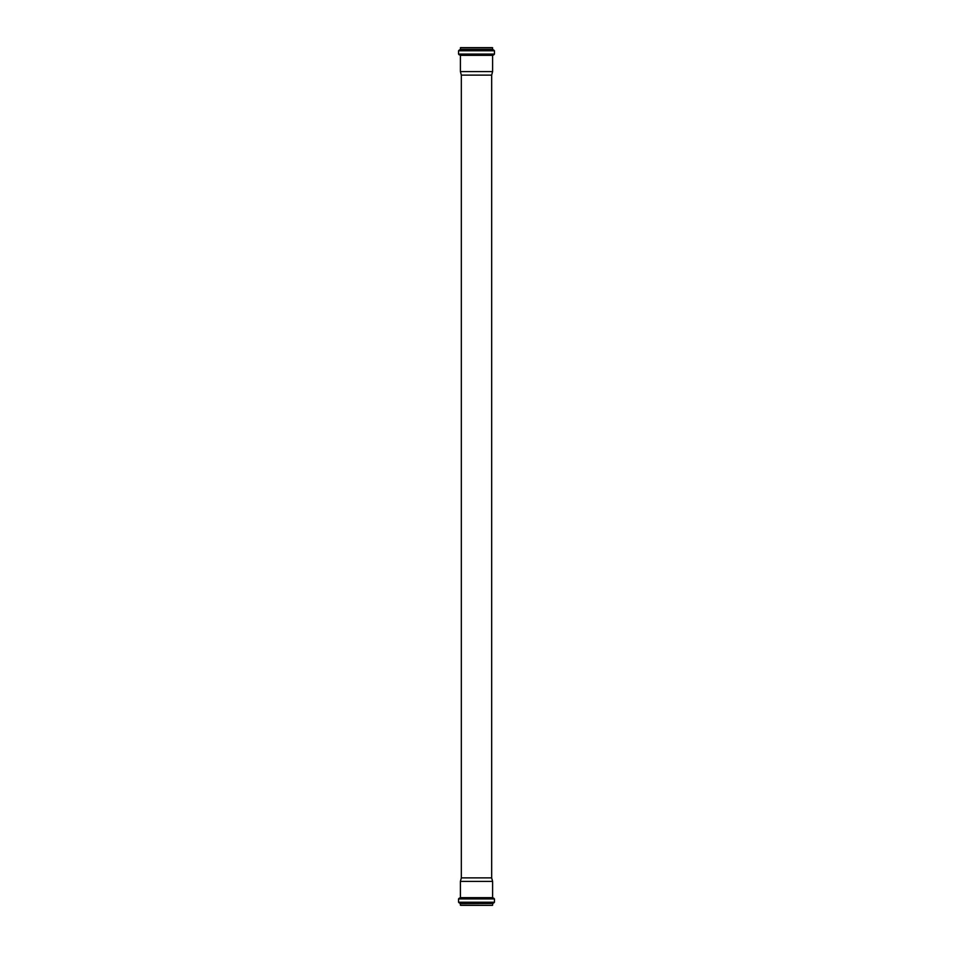 <?xml version="1.0" encoding="UTF-8"?>
<svg xmlns="http://www.w3.org/2000/svg" width="953" height="953" viewBox="0 0 953 953"><rect width="100%" height="100%" fill="white"/><g stroke="black" fill="none" stroke-linecap="round" stroke-linejoin="round"><path stroke-width="1.43" d="M492.189 905.35L460.811 905.35M492.463 905.35L460.335 905.147L492.463 905.35M491.665 877.88L461.335 877.88L461.335 75.12L491.665 75.12L491.665 877.88L492.606 881.406L492.606 897.643L494.464 898.905L494.464 902.217L492.665 903.504L492.665 905.147M492.606 881.406L460.394 881.406L460.394 897.643L492.606 897.643M494.464 54.095L494.464 50.783L492.665 49.496L492.463 47.65L460.537 47.65L460.335 49.496L458.536 50.783L458.536 54.095L459.275 54.893L493.725 54.893L494.464 54.095L458.536 54.095M491.665 75.12L492.606 71.594L492.606 55.357L493.725 54.893M492.606 71.594L460.394 71.594L460.394 55.357L492.606 55.357M492.665 903.504L460.335 903.504L460.335 905.147M493.023 903.11L459.977 903.11L458.536 902.217L494.464 902.217M493.749 903.015L459.251 903.015M494.464 898.905L458.536 898.905L458.536 902.217M493.725 898.107L459.275 898.107L458.536 898.905M492.975 898.036L459.275 898.107M492.665 47.853L460.335 47.853M492.665 49.496L460.335 49.496M493.023 49.89L459.977 49.89M493.749 49.985L459.251 49.985M494.464 50.783L458.536 50.783M492.975 54.964L459.275 54.893M461.335 877.88L460.394 881.406M461.335 75.12L460.394 71.594"/></g></svg>

